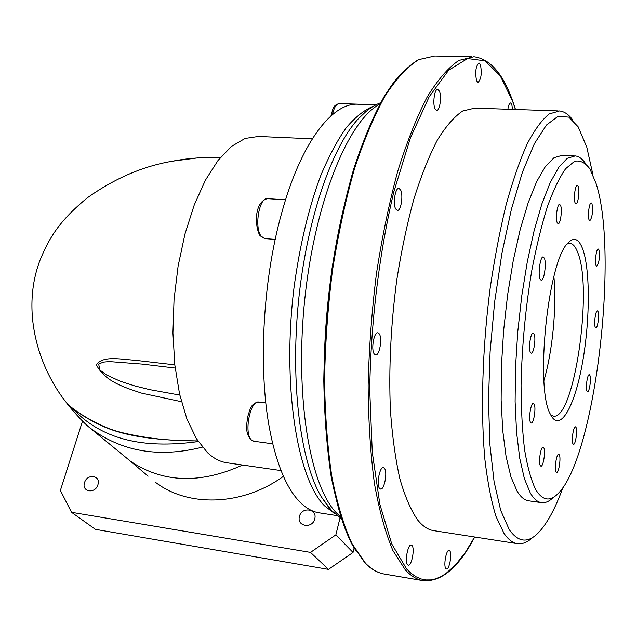 <?xml version="1.0" encoding="UTF-8"?>
<svg xmlns="http://www.w3.org/2000/svg" width="637" height="637" viewBox="0 0 637 637"><rect width="100%" height="100%" fill="white"/><g stroke="black" fill="none" stroke-linecap="round" stroke-linejoin="round"><path stroke-width="0.96" d="M175.167 368.051L141.947 364.077L109.301 361.577L103.497 362.103L98.687 364.022L99.802 369.986L106.403 374.898L120.457 381.308L134.861 385.934L149.56 389.605L179.809 395.099M359.666 104.325L361.012 104.364M319.678 512.92L318.723 512.769C312.17 511.646 305.895 508.071 299.884 502.036C287.956 489.941 278.56 468.991 271.696 439.196L270.661 434.315C257.866 374.094 262.141 282.406 281.594 213.331L283.17 207.75C302.702 139.806 333.517 101.697 358.758 104.293L375.894 104.858M97.923 484.733C95.311 494.224 81.257 491.955 84.546 482.631C87.142 473.227 101.14 475.377 97.923 484.733M314.742 518.876C312.528 529.108 296.468 526.52 299.454 516.472C301.659 506.327 317.648 508.788 314.742 518.876M281.594 213.331L283.17 207.75M271.696 439.196L270.661 434.315M540.057 279.086L541.171 280.336C544.07 281.251 546.681 263.28 544.388 258.264L543.242 256.942C540.351 255.97 537.716 274.205 540.057 279.086M557.136 222.56L558.108 223.754C560.385 224.463 562.407 209.971 560.64 205.608L559.652 204.366C557.375 203.609 555.337 218.284 557.136 222.56M575.012 202.685L575.928 203.88C578.014 204.549 579.885 190.758 578.3 186.498L577.369 185.248C575.283 184.547 573.396 198.505 575.012 202.685M588.978 219.661L589.798 220.768C592.251 217.528 593.007 211.954 592.068 204.063L591.24 202.916C589.313 202.248 587.489 215.72 588.978 219.661M596.033 265.326L596.75 266.282C599.114 263.041 599.863 257.619 598.995 250.023L598.254 249.035C596.423 248.366 594.6 261.68 596.033 265.326M595.181 327.044L595.818 327.84C597.633 328.501 599.521 315.148 598.103 311.716L597.45 310.888C595.635 310.195 593.74 323.692 595.181 327.044M586.924 391.086L587.513 391.755C589.376 392.456 591.399 378.609 589.902 375.408L589.297 374.715C587.433 373.975 585.403 387.965 586.924 391.086M572.926 443.718L573.483 444.3C575.474 445.056 577.671 430.485 576.031 427.427L575.458 426.822C573.467 426.026 571.254 440.748 572.926 443.718M556.013 471.921L556.587 472.463C558.76 473.275 561.133 457.923 559.318 454.866L558.729 454.292C556.563 453.425 554.166 468.951 556.013 471.921M540.28 465.583L540.909 466.165C543.273 467.032 545.782 451.044 543.799 447.819L543.146 447.206C540.789 446.29 538.257 462.454 540.28 465.583M530.47 422.307L531.21 423C533.718 423.884 536.25 407.664 534.164 404.105L533.408 403.372C530.9 402.441 528.352 418.851 530.47 422.307M530.342 352.261L531.202 353.137C533.75 353.981 536.171 338.04 534.101 334.083L533.217 333.167C530.669 332.267 528.232 348.415 530.342 352.261M374.253 353.989L375.551 354.944C379.501 356.027 382.59 338.247 379.246 333.836L377.9 332.825C373.959 331.694 370.845 349.705 374.253 353.989M379.604 488.452L380.528 489.049C384.35 490.227 387.766 471.834 384.406 468.267L383.442 467.63C379.644 466.388 376.188 485.012 379.604 488.452M407.616 564.716L408.285 565.13C411.669 566.261 415.006 548.385 411.972 545.455L411.271 545.009C407.895 543.823 404.527 561.906 407.616 564.716M445.876 568.618L446.457 568.992C449.348 570.004 452.318 553.457 449.738 550.79L449.133 550.376C446.258 549.325 443.256 566.046 445.876 568.618M512.546 109.397L511.798 104.388L510.595 102.947C509.425 103.114 508.517 105.209 507.88 109.238M476.572 80.811L478.005 82.436C481.206 79.243 482.01 73.295 480.433 64.592L478.968 62.912C475.759 66.144 474.963 72.116 476.572 80.811M435.007 108.744L436.632 110.4C439.793 111.117 441.895 96.291 439.371 91.115L437.715 89.395C434.545 88.639 432.443 103.672 435.007 108.744M395.728 209.008L397.321 210.393C400.992 211.285 403.547 194.914 400.538 189.874L398.905 188.417C395.235 187.485 392.663 204.087 395.728 209.008M582.998 249.863C590.515 271.736 589.87 323.548 582.051 365.152C574.343 406.924 560.241 432.029 551.101 415.595L550.432 414.297C534.809 388.212 547.931 260.748 568.021 242.92C574.12 236.558 579.113 238.867 582.998 249.863M550.766 414.974L553.195 416.041C573.746 421.471 593.071 291.021 578.038 253.311C575.864 247.164 573.22 243.867 570.115 243.414L567.145 243.987M596.121 183.615L589.966 169.02C585.363 162.706 580.235 160.126 574.582 161.28L565.68 168.67C559.517 177.405 553.442 190.017 547.446 206.507C541.641 225.036 536.434 246.288 531.839 270.255C525.453 308.475 521.862 346.823 521.066 385.297C521.154 409.48 522.332 431.042 524.617 449.969C527.468 466.913 531.123 480.043 535.574 489.351C542.342 500.65 549.874 502.012 558.171 493.46C595.006 457.326 619.124 254.211 596.121 183.615M553.434 497.298C549.269 501.47 545.2 503.238 541.227 502.609C537.302 501.94 533.655 498.731 530.295 492.99L524.386 478.666L519.72 458.218L516.559 432.228L515.11 401.636L515.492 367.7L517.738 331.949L521.735 296.054L527.309 261.696L534.172 230.451L541.968 203.649L550.344 182.309L558.896 167.085L567.288 158.294L575.203 155.906C578.929 156.328 582.337 158.82 585.427 163.391M592.959 174.888L586.781 147.131L578.165 126.835L568.817 117.128L558.108 116.268L546.45 125.035L534.355 143.755L522.444 172.149L511.4 209.231L501.932 253.231L494.67 301.707L490.1 351.751L488.491 400.275L489.877 444.395L494.081 481.691L500.706 510.428L509.258 529.626C518.199 542.429 527.906 543.472 538.384 532.755C547.072 523.67 555.273 508.565 562.997 487.44M532.882 537.302C527.508 542.358 522.236 544.452 517.053 543.6C512.419 542.772 508.055 539.332 503.963 533.28L495.96 516.352C491.286 501.2 487.608 482.281 484.916 459.611C480.481 411.598 482.281 348.773 490.156 288.203C494.559 258.367 499.87 230.61 506.089 204.915C512.697 180.988 519.704 160.707 527.11 144.081C534.578 129.821 541.928 119.788 549.166 113.967L559.461 110.949C564.326 111.443 568.777 114.485 572.814 120.075M543.942 380.512C552.582 351.21 556.818 307.042 553.887 276.617M574.216 155.866L562.2 155.317L554.063 157.681L545.447 166.432L536.688 181.585L528.145 202.829L520.198 229.511L513.239 260.629L507.617 294.843L503.612 330.595L501.423 366.211L501.136 400.02L502.728 430.516L506.065 456.426L510.938 476.826L517.069 491.127C520.54 496.868 524.307 500.085 528.352 500.77L528.933 500.857M558.092 110.902L474.74 108.139L462.661 111.013C454.245 116.651 445.781 126.389 437.277 140.236C428.9 156.391 421.065 176.099 413.779 199.357C406.979 224.328 401.286 251.32 396.716 280.336C390.768 325.491 388.674 368.799 390.409 410.26C392.281 436.194 395.442 459.07 399.893 478.881C404.981 496.565 410.921 510.293 417.721 520.071C422.657 526.13 427.865 529.634 433.335 530.581L434.131 530.709M227.441 462.836L226.485 462.701C219.813 461.634 213.443 458.25 207.367 452.541L196.252 438.431L186.816 418.676L179.53 393.873L174.809 364.913L172.93 332.984L174.044 299.501L178.121 266.003L184.969 234.018L194.229 205.003L205.433 180.16L218.037 160.436L231.446 146.43L245.102 138.436L258.455 136.453L312.297 138.818M220.585 157.259C202.988 157.092 187.047 158.382 172.746 161.137L171.767 161.336M202.375 447.134C158.454 458.234 120.608 451.529 88.83 427.029C78.9 418.597 64.058 400.132 67.219 403.651C73.279 409.878 96.689 426.018 120.035 432.141C144.583 438.224 170.501 441.138 197.804 440.876M181.441 401.7L141.486 393.109C125.242 387.567 105.057 381.969 96.338 364.698C103.067 355.518 119.788 359.188 135.49 360.319L174.801 364.858M242.578 465.026C200.321 484.184 162.976 482.942 130.561 461.292L148.134 476.165M340.062 517.77L335.858 534.865L353.033 552.446L328.485 569.39L95.423 529.347L71.543 512.315L60.388 490.458L82.523 421.097M354.053 548.194L353.033 552.446M335.858 534.865L310.514 552.39L328.485 569.39M310.514 552.39L71.543 512.315M283.441 476.301C242.633 506.025 187.971 507.601 155.165 482.066M71.559 407.473C104.731 443.543 150.666 448.026 198.25 441.56M360.263 104.245L339.338 103.552C336.368 103.727 334.083 107.398 332.474 114.572M272.771 443.822L253.677 441.21L250.468 439.522C244.672 430.317 246.822 425.58 247.602 416.94C250.317 409.384 250.206 403.619 258.917 402.082C250.333 399.662 243.629 433.136 251.4 439.928L253.805 441.226M285.567 199.795L267.58 198.672C259.251 196.793 253.988 227.52 261.194 236.247L264.841 238.62M471.738 56.701L434.673 56.008L418.692 59.639C407.569 66.59 396.389 78.63 385.162 95.765C374.118 115.815 363.831 140.339 354.315 169.354C345.477 200.551 338.191 234.281 332.466 270.542C327.824 307.496 325.181 344.131 324.544 380.456C325.093 415.722 327.553 447.978 331.933 477.209C337.276 504.074 344.004 526.297 352.102 543.871L365.487 563.219C371.403 569.223 377.542 572.814 383.912 573.993L384.844 574.152M356.035 550.846C330.786 512.443 317.322 414.138 327.394 307.751C337.395 201.356 369.102 106.825 401.23 73.613M434.673 56.008L418.302 59.711C406.995 66.75 395.704 78.853 384.437 96.02C373.362 116.061 363.058 140.57 353.535 169.53C344.697 200.663 337.419 234.32 331.702 270.494C327.06 307.36 324.424 343.924 323.795 380.17C324.352 415.364 326.821 447.564 331.2 476.771C336.559 503.612 343.319 525.859 351.473 543.496L365.017 563.004C371.045 569.112 377.343 572.774 383.912 573.993L422.554 580.578C416.582 579.463 410.849 575.912 405.339 569.916L392.902 550.527C385.409 532.851 379.246 510.452 374.405 483.34C370.495 453.807 368.409 421.192 368.138 385.504C368.998 348.726 371.737 311.62 376.371 274.173C382.017 237.426 389.103 203.243 397.631 171.632C406.788 142.218 416.63 117.359 427.148 97.047C437.818 79.681 448.392 67.474 458.879 60.427L473.888 56.741C489.972 58.851 502.848 73.462 512.506 100.566M515.413 109.492L512.554 101.028L500.141 75.636L484.98 60.834L467.558 58.54L448.607 70.277L429.147 96.816L410.443 137.823L393.913 191.514C379.318 252.427 370.67 323.182 369.723 390.194L372.287 452.278L379.907 504.52L391.731 543.934L406.637 569.016L411.263 573.467L416.009 576.764L420.858 578.922L425.787 579.965L430.763 579.925L435.772 578.842L440.788 576.732L445.796 573.658L455.702 564.724L465.36 552.39L474.637 537.007M335.054 513.916L324.504 505.802C296.906 478.22 281.833 384.007 294.151 286.554C299.876 245.03 308.634 208.299 320.435 176.345C328.541 156.861 337.132 140.673 346.209 127.79C355.39 116.977 364.499 109.771 373.537 106.172M379.795 104.189C348.694 120.09 315.243 200.551 304.916 297.901C294.445 395.219 309.733 485.824 336.463 512.952L340.755 516.989M365.781 111.682L358.352 118.753C331.479 147.585 306.357 220.999 298.363 302.726C290.337 384.461 300.64 462.207 321.295 496.836L329.52 508.334M339.187 103.552C332.028 105.631 333.087 109.755 330.977 115.878M258.917 402.082L265.844 402.95M267.397 198.656C253.829 202.001 254.72 227.011 260.023 235.706L264.642 238.604L275.24 239.401M380.584 102.732C372.971 105.686 365.558 111.029 358.352 118.753L365.702 111.746M329.178 507.96L321.295 496.836L331.766 510.786L341.249 518.534M197.828 440.915C173.168 440.565 131.636 439.371 102.78 426.201C85.589 418.469 73.884 409.663 70.118 406.263L67.219 403.651C37.591 367.119 21.077 310.123 39.972 260.342C48.922 238.453 59.026 220.904 87.723 197.534C115.082 178.185 143.429 166.05 172.746 161.145M68.485 404.774L67.618 404.24L69.481 406.565C69.807 406.955 80.286 419.679 88.83 427.029L130.561 461.292M226.485 462.701L281.052 470.584M433.335 530.581L517.053 543.6M528.352 500.77L541.227 502.609M569.677 243.382L570.115 243.414M337.108 515.628L318.723 512.769M422.554 580.578C441.043 582.457 458.433 567.933 474.732 537.023M515.516 109.492L512.554 100.71M220.633 157.204C218.722 157.116 204.166 157.243 197.183 157.944L172.746 161.137"/></g></svg>
